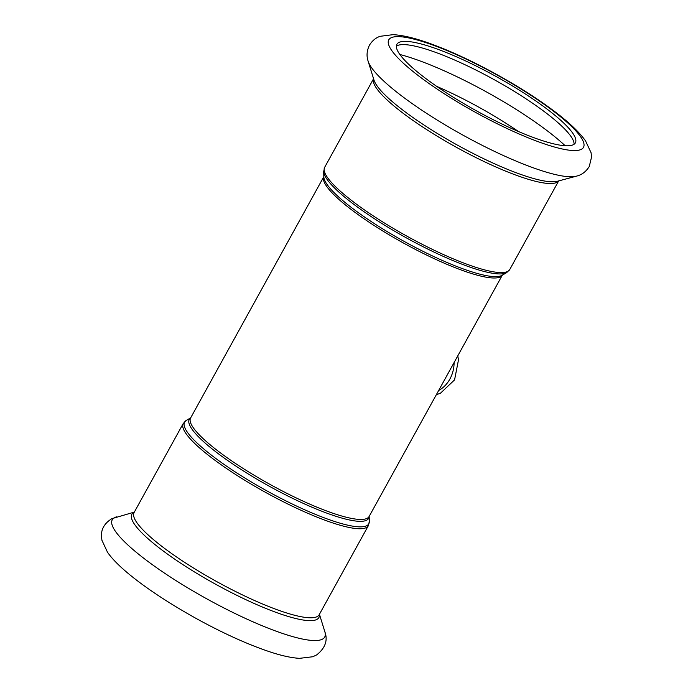 <?xml version="1.0" encoding="UTF-8"?>
<svg xmlns="http://www.w3.org/2000/svg" width="693" height="693" viewBox="0 0 693 693"><rect width="100%" height="100%" fill="white"/><g stroke="black" fill="none" stroke-linecap="round" stroke-linejoin="round"><path stroke-width="1.04" d="M574.081 144.257A101.94 19.776 28.9 0 0 541.207 109.321A101.94 19.776 28.9 0 0 396.37 46.154M543 106.081A101.94 19.776 28.9 0 0 452.087 54.92A101.94 19.776 28.9 0 0 396.872 44.317A101.94 19.776 28.9 0 0 476.567 110.897A101.94 19.776 28.9 0 0 575.372 142.853A101.94 19.776 28.9 0 0 543 106.081M323.83 176.637A101.94 19.776 28.9 0 0 403.586 243.096A101.94 19.776 28.9 0 0 502.321 275.173L369.1 516.51A101.94 19.776 -151.1 0 1 270.296 484.554A101.94 19.776 -151.1 0 1 190.61 417.974L323.83 176.637M506.696 272.6L502.044 275.329A102.451 19.88 -151.1 0 1 404.435 241.562A102.451 19.88 -151.1 0 1 323.839 176.958L323.674 171.569A105.215 20.418 28.9 0 0 406.444 237.916A105.215 20.418 28.9 0 0 506.696 272.6L509.762 269.516A105.717 20.513 -151.1 0 1 407.293 236.382A105.717 20.513 -151.1 0 1 324.653 167.334L373.562 78.733M373.579 78.785A105.717 20.513 28.9 0 0 456.453 147.332A105.717 20.513 28.9 0 0 558.619 180.934M190.662 417.87A102.451 19.88 28.9 0 0 269.352 486.261A102.451 19.88 28.9 0 0 369.161 516.398M369.17 516.38L369.326 521.448A105.215 20.418 -151.1 0 1 266.822 490.843A105.215 20.418 -151.1 0 1 186.304 420.417L190.67 417.853M368.347 525.684L319.187 614.734A105.717 20.513 28.9 0 1 216.727 581.6A105.717 20.513 28.9 0 1 134.087 512.551L183.238 423.501A105.717 20.513 28.9 0 0 265.878 492.55A105.717 20.513 28.9 0 0 368.347 525.684L369.326 521.448M438.686 390.454A28.266 23.198 -77.6 0 0 454.088 362.543M368.13 61.209A121.336 23.545 28.9 0 0 463.132 135.23A121.336 23.545 28.9 0 0 576.385 176.178C578.395 175.589 584.329 174.359 589.267 166.511L591.571 156.973L591.077 152.746L585.533 140.844C578.369 130.951 566.467 119.984 549.818 107.952C518.303 84.789 471.283 59.104 435.75 45.677C418.607 39.025 404.409 35.352 393.165 34.65L380.136 36.305C378.569 36.902 373.709 38.401 369.456 45.166C365.445 53.526 367.559 59.2 368.13 61.209L373.977 80.067A106.826 20.729 28.9 0 0 457.614 145.227A106.826 20.729 28.9 0 0 557.319 181.28L576.385 176.178M548.163 107.216A111.192 21.57 28.9 0 0 389.509 38.877A111.192 21.57 28.9 0 0 520.694 134.667A111.192 21.57 28.9 0 0 548.163 107.216M518.503 131.54A104.158 20.21 28.9 0 0 436.746 86.408M565.176 145.747A118.668 23.025 28.9 0 0 541.987 126.871A118.668 23.025 28.9 0 0 399.861 54.487M116.615 516.839A121.336 23.545 28.9 0 0 207.112 599.012A121.336 23.545 28.9 0 0 324.87 631.808C328.006 640.393 325.268 648.102 316.649 654.92L312.786 656.747L299.454 658.35C291.207 657.822 281.401 655.673 270.036 651.896C248.016 644.559 223.492 633.471 196.457 618.632C152.91 594.386 119.17 569.343 107.467 552.174L101.923 540.271L101.429 536.044C101.221 528.924 104.686 523.137 111.824 518.685L134.329 512.101M134.251 512.24A106.826 20.729 28.9 0 0 215.35 584.078A106.826 20.729 28.9 0 0 319.36 614.422M323.674 171.569L324.653 167.334M509.762 269.516L558.671 180.916M183.238 423.501L186.304 420.417M436.382 394.629L440.289 393.364L454.565 379.894L458.48 359.918L457.787 355.856M319.438 614.284L324.87 631.808"/></g></svg>
